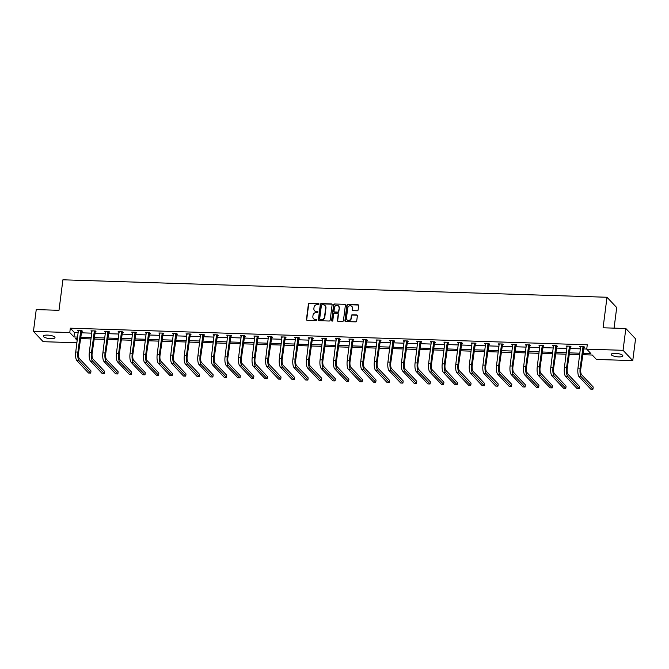 <?xml version="1.0" encoding="UTF-8"?>
<svg xmlns="http://www.w3.org/2000/svg" width="669" height="669" viewBox="0 0 669 669"><rect width="100%" height="100%" fill="white"/><g stroke="black" fill="none" stroke-linecap="round" stroke-linejoin="round"><path stroke-width="1" d="M318.979 304.102A0.627 0.569 -43.3 0 0 318.452 303.483L309.379 303.191A0.895 0.82 -43.3 0 0 308.417 304.019L306.444 319.431A0.895 0.82 -43.3 0 0 307.188 320.309L316.261 320.602A0.627 0.569 -43.3 0 0 316.797 319.573A0.627 0.569 -43.3 0 0 316.412 319.406L315.241 319.364A2.877 2.609 -43.3 0 1 312.858 316.537L313.025 315.258A2.877 2.609 -43.3 0 1 316.111 312.607L317.282 312.64A0.627 0.569 -43.3 0 0 317.817 311.612A0.627 0.569 -43.3 0 0 317.432 311.445L316.261 311.403A2.877 2.609 -43.3 0 1 313.878 308.585L314.045 307.297A2.877 2.609 -43.3 0 1 317.123 304.646L318.302 304.688A0.627 0.569 -43.3 0 0 318.979 304.102M318.937 303.818A0.627 0.569 -43.3 0 0 318.72 303.768L309.638 303.475A0.895 0.82 -43.3 0 0 308.677 304.303L306.703 319.707A0.895 0.82 -43.3 0 0 306.795 320.192M316.897 319.732A0.627 0.569 -43.3 0 0 316.68 319.682L315.241 319.364M317.917 311.779A0.627 0.569 -43.3 0 0 317.7 311.721L316.261 311.403M618.708 356.895A5.862 1.639 7.3 0 1 611.215 354.369A5.862 1.639 7.3 0 1 615.346 353.332A5.862 1.639 7.3 0 1 622.839 355.858A5.862 1.639 7.3 0 1 618.708 356.895M50.861 338.665A5.862 1.639 7.3 0 1 43.368 336.139A5.862 1.639 7.3 0 1 47.499 335.102A5.862 1.639 7.3 0 1 54.992 337.628A5.862 1.639 7.3 0 1 50.861 338.665M357.162 310.784A0.895 0.82 -43.3 0 0 358.124 309.956L358.676 305.633A0.895 0.82 -43.3 0 0 357.932 304.755L347.855 304.428A0.895 0.82 -43.3 0 0 346.893 305.256L344.92 320.66A0.895 0.82 -43.3 0 0 345.664 321.546L355.741 321.873A0.895 0.82 -43.3 0 0 356.702 321.045L357.371 315.818A0.895 0.82 -43.3 0 0 356.627 314.94L352.32 314.798A0.895 0.82 -43.3 0 0 351.35 315.626L351.024 318.218A2.408 2.183 -43.3 0 1 346.985 319.79A2.408 2.183 -43.3 0 1 346.45 318.068L347.755 307.924A2.408 2.183 -43.3 0 1 351.785 306.352A2.408 2.183 -43.3 0 1 352.32 308.075L352.103 309.764A0.895 0.82 -43.3 0 0 352.847 310.65L357.162 310.784M76.918 342.771L43.159 341.683L33.45 331.381L36.243 309.588L58.997 310.316L62.903 279.801L606.992 297.262L603.087 327.785L625.841 328.512L623.048 350.313L632.757 360.608L596.43 359.445L592.266 355.03L582.615 354.721M33.45 331.381L69.777 332.552L73.941 336.959L77.646 337.084M582.799 353.299L590.878 353.558L586.721 349.143L587.273 344.786L70.337 328.186L69.777 332.552M586.721 349.143L623.048 350.313M332.117 304.78A0.895 0.82 -43.3 0 0 331.372 303.902L321.296 303.575A0.895 0.82 -43.3 0 0 320.334 304.403L318.36 319.807A0.895 0.82 -43.3 0 0 319.105 320.694L329.181 321.02A0.895 0.82 -43.3 0 0 330.143 320.192L332.117 304.78M334.575 304.002L344.652 304.328A0.895 0.82 -43.3 0 1 345.396 305.206L343.423 320.618A0.895 0.82 -43.3 0 1 342.461 321.446L338.146 321.304A0.895 0.82 -43.3 0 1 337.402 320.418L338.205 314.171A0.895 0.82 -43.3 0 0 337.46 313.293L334.6 313.201A0.895 0.82 -43.3 0 0 333.63 314.029L332.802 320.535A0.627 0.569 -43.3 0 1 331.749 320.944A0.627 0.569 -43.3 0 1 331.607 320.493L333.614 304.83A0.895 0.82 -43.3 0 1 334.575 304.002L344.652 304.328M625.841 328.512L635.55 338.815L632.757 360.608M614.067 328.136L616.709 307.564L606.992 297.262M80.564 337.176L91.227 337.519M94.145 337.611L104.799 337.954M107.717 338.046L118.371 338.389M121.29 338.481L131.944 338.823M134.862 338.915L145.516 339.258M148.434 339.35L159.097 339.693M162.007 339.785L172.669 340.128M175.587 340.228L186.241 340.563M189.16 340.663L199.814 341.006M202.732 341.098L213.386 341.441M216.304 341.533L226.967 341.876M229.877 341.968L240.539 342.311M243.457 342.403L254.111 342.745M257.03 342.837L267.684 343.18M270.602 343.272L281.256 343.615M284.174 343.707L294.828 344.05M297.747 344.15L308.409 344.485M311.328 344.585L321.981 344.928M324.9 345.02L335.554 345.363M338.472 345.455L349.126 345.798M352.045 345.89L362.698 346.233M365.617 346.325L376.279 346.667M379.189 346.759L389.851 347.102M392.77 347.194L403.424 347.537M406.342 347.629L416.996 347.972M419.915 348.072L430.568 348.407M433.487 348.507L444.149 348.85M447.059 348.942L457.721 349.285M460.64 349.377L471.294 349.72M474.212 349.812L484.866 350.155M487.785 350.247L498.438 350.589M501.357 350.681L512.011 351.024M514.929 351.116L525.591 351.459M528.51 351.551L539.164 351.894M542.082 351.994L552.736 352.329M555.655 352.429L566.309 352.772M569.227 352.864L579.881 353.207M77.47 338.506L75.329 338.439L77.219 340.437M579.705 354.629L569.043 354.286M566.125 354.194L555.471 353.851M552.552 353.759L541.898 353.416M538.98 353.324L528.326 352.981M525.408 352.889L514.754 352.546M511.835 352.446L501.173 352.111M498.254 352.011L487.601 351.668M484.682 351.576L474.028 351.233M471.11 351.141L460.456 350.799M457.537 350.707L446.884 350.364M443.965 350.272L433.303 349.929M430.384 349.837L419.731 349.494M416.812 349.402L406.158 349.059M403.24 348.967L392.586 348.624M389.667 348.532L379.014 348.189M376.095 348.089L365.433 347.746M362.523 347.654L351.861 347.311M348.942 347.219L338.288 346.877M335.37 346.785L324.716 346.442M321.797 346.35L311.144 346.007M308.225 345.915L297.571 345.572M294.653 345.48L283.991 345.137M281.072 345.045L270.418 344.702M267.5 344.61L256.846 344.267M253.927 344.167L243.273 343.833M240.355 343.732L229.701 343.389M226.783 343.297L216.12 342.954M213.202 342.863L202.548 342.52M199.63 342.428L188.976 342.085M186.057 341.993L175.403 341.65M172.485 341.558L161.831 341.215M158.913 341.123L148.25 340.78M145.34 340.688L134.678 340.345M131.76 340.245L121.106 339.911M118.187 339.81L107.533 339.467M104.615 339.375L93.961 339.032M91.043 338.94L80.389 338.598M70.337 328.186L74.493 332.602L78.206 332.719M81.125 332.811L91.778 333.154M94.697 333.254L105.359 333.597M108.269 333.689L118.931 334.032M121.85 334.124L132.504 334.467M135.422 334.559L146.076 334.901M148.995 334.993L159.648 335.336M162.567 335.428L173.229 335.771M176.139 335.863L186.802 336.206M189.72 336.298L200.374 336.641M203.292 336.733L213.946 337.076M216.865 337.176L227.519 337.511M230.437 337.611L241.091 337.954M244.009 338.046L254.672 338.389M257.59 338.481L268.244 338.823M271.162 338.915L281.816 339.258M284.735 339.35L295.389 339.693M298.307 339.785L308.961 340.128M311.879 340.22L322.542 340.563M325.46 340.655L336.114 340.998M339.032 341.098L349.686 341.433M352.605 341.533L363.259 341.876M366.177 341.968L376.831 342.311M379.749 342.403L390.412 342.745M393.322 342.837L403.984 343.18M406.903 343.272L417.556 343.615M420.475 343.707L431.129 344.05M434.047 344.142L444.701 344.485M447.62 344.577L458.273 344.92M461.192 345.02L471.854 345.355M474.773 345.455L485.426 345.798M488.345 345.89L498.999 346.233M501.917 346.325L512.571 346.667M515.49 346.759L526.143 347.102M529.062 347.194L539.724 347.537M542.643 347.629L553.296 347.972M556.215 348.064L566.869 348.407M569.787 348.499L580.441 348.842M583.36 348.942L586.73 349.042M74.493 332.602L73.941 336.959M580.65 347.203L579.655 346.5L584.004 346.634L584.656 347.336L583.677 347.303M567.078 346.768L566.074 346.065L570.431 346.199L571.083 346.893L570.105 346.868M553.506 346.333L552.502 345.622L556.851 345.764L557.511 346.458L556.533 346.433M539.933 345.898L538.93 345.187L543.278 345.329L543.939 346.024L542.96 345.998M526.361 345.463L525.357 344.752L529.706 344.895L530.366 345.589L529.388 345.555M512.78 345.028L511.785 344.318L516.134 344.46L516.786 345.154L515.807 345.12M499.208 344.594L498.204 343.883L502.561 344.025L503.213 344.719L502.235 344.686M485.635 344.15L484.632 343.448L488.98 343.59L489.641 344.284L488.663 344.251M472.063 343.715L471.06 343.013L475.408 343.147L476.069 343.849L475.09 343.816M458.491 343.281L457.487 342.578L461.836 342.712L462.496 343.414L461.518 343.381M444.91 342.846L443.915 342.143L448.263 342.277L448.916 342.971L447.946 342.946M431.338 342.411L430.334 341.7L434.691 341.842L435.343 342.536L434.365 342.511M417.765 341.976L416.762 341.265L421.119 341.407L421.771 342.102L420.793 342.076M404.193 341.541L403.19 340.83L407.538 340.973L408.199 341.667L407.22 341.633M390.621 341.106L389.617 340.396L393.966 340.538L394.626 341.232L393.648 341.198M377.04 340.672L376.045 339.961L380.393 340.103L381.046 340.797L380.076 340.764M363.468 340.228L362.473 339.526L366.821 339.668L367.473 340.362L366.495 340.329M349.895 339.793L348.892 339.091L353.249 339.225L353.901 339.927L352.923 339.894M336.323 339.359L335.32 338.656L339.668 338.79L340.329 339.492L339.35 339.459M322.751 338.924L321.747 338.221L326.096 338.355L326.756 339.058L325.778 339.024M309.178 338.489L308.175 337.778L312.523 337.92L313.184 338.614L312.206 338.589M295.598 338.054L294.603 337.343L298.951 337.485L299.603 338.18L298.625 338.154M282.025 337.619L281.022 336.908L285.379 337.051L286.031 337.745L285.053 337.711M268.453 337.184L267.449 336.474L271.798 336.616L272.459 337.31L271.48 337.276M254.881 336.75L253.877 336.039L258.226 336.181L258.886 336.875L257.908 336.842M241.308 336.306L240.305 335.604L244.653 335.746L245.314 336.44L244.336 336.407M227.728 335.871L226.732 335.169L231.081 335.311L231.733 336.005L230.763 335.972M214.155 335.437L213.152 334.734L217.509 334.868L218.161 335.57L217.182 335.537M200.583 335.002L199.579 334.299L203.936 334.433L204.589 335.136L203.61 335.102M187.011 334.567L186.007 333.856L190.356 333.998L191.016 334.692L190.038 334.667M173.438 334.132L172.435 333.421L176.783 333.563L177.444 334.257L176.465 334.232M159.858 333.697L158.862 332.986L163.211 333.129L163.863 333.823L162.893 333.789M146.285 333.262L145.29 332.552L149.639 332.694L150.291 333.388L149.312 333.354M132.713 332.828L131.709 332.117L136.066 332.259L136.719 332.953L135.74 332.919M119.141 332.384L118.137 331.682L122.486 331.824L123.146 332.518L122.168 332.485M105.568 331.949L104.565 331.247L108.913 331.389L109.574 332.083L108.595 332.05M91.996 331.515L90.992 330.812L95.341 330.946L95.993 331.648L95.023 331.615M78.415 331.08L77.42 330.377L81.769 330.511L82.421 331.214L81.442 331.18M78.072 331.071L78.156 330.394M91.645 331.506L91.737 330.837M105.217 331.941L105.309 331.272M118.798 332.376L118.881 331.707M132.37 332.811L132.454 332.142M145.942 333.246L146.026 332.577M159.515 333.68L159.598 333.011M173.087 334.124L173.179 333.446M186.668 334.559L186.751 333.881M200.24 334.993L200.324 334.316M213.812 335.428L213.896 334.759M227.385 335.863L227.468 335.194M240.957 336.298L241.049 335.629M254.529 336.733L254.621 336.064M268.11 337.168L268.194 336.499M281.682 337.602L281.766 336.933M295.255 338.046L295.338 337.368M308.827 338.481L308.919 337.803M322.399 338.915L322.491 338.238M335.98 339.35L336.064 338.681M349.553 339.785L349.636 339.116M363.125 340.22L363.208 339.551M376.697 340.655L376.781 339.986M390.27 341.09L390.362 340.421M403.85 341.524L403.934 340.856M417.423 341.968L417.506 341.29M430.995 342.403L431.079 341.725M444.567 342.837L444.651 342.16M458.14 343.272L458.232 342.603M471.72 343.707L471.804 343.038M485.293 344.142L485.376 343.473M498.865 344.577L498.949 343.908M512.437 345.012L512.521 344.343M526.01 345.447L526.102 344.778M539.582 345.89L539.674 345.212M553.163 346.325L553.246 345.647M566.735 346.759L566.819 346.082M580.307 347.194L580.391 346.525M314.656 310.776A2.877 2.609 -43.3 0 0 316.521 311.687M313.636 318.737A2.877 2.609 -43.3 0 0 315.5 319.648M332.033 304.295A0.895 0.82 -43.3 0 0 331.632 304.178L321.555 303.851A0.895 0.82 -43.3 0 0 320.593 304.679L318.62 320.091A0.895 0.82 -43.3 0 0 318.703 320.576M322.082 304.805A0.627 0.569 -43.3 0 0 321.404 305.382L319.673 318.904A0.627 0.569 -43.3 0 0 320.192 319.523L321.429 319.565A2.877 2.609 -43.3 0 0 324.515 316.914L325.703 307.673A2.877 2.609 -43.3 0 0 323.319 304.847L322.082 304.805M319.974 319.473A0.627 0.569 -43.3 0 0 320.459 319.807L320.192 319.523M325.184 305.758A2.877 2.609 -43.3 0 1 325.962 307.949L324.783 317.19A2.877 2.609 -43.3 0 1 321.697 319.841L320.459 319.807M338.113 313.686A0.895 0.82 -43.3 0 1 338.464 314.455L337.669 320.702A0.895 0.82 -43.3 0 0 337.753 321.187M334.834 304.278A0.895 0.82 -43.3 0 0 333.873 305.106L331.866 320.769A0.627 0.569 -43.3 0 0 331.899 321.061M339.032 307.69A2.408 2.183 -43.3 0 0 336.089 305.499A2.408 2.183 -43.3 0 0 334.467 307.548L334.007 311.118A0.895 0.82 -43.3 0 0 334.751 311.997L337.611 312.089A0.895 0.82 -43.3 0 0 338.573 311.261L339.3 307.966A2.408 2.183 -43.3 0 0 338.623 306.118M334.358 311.879A0.895 0.82 -43.3 0 0 335.01 312.281L334.751 311.997M339.3 307.966L338.84 311.545A0.895 0.82 -43.3 0 1 337.878 312.373L335.01 312.281M351.911 306.494A2.408 2.183 -43.3 0 1 352.58 308.35L352.362 310.04A0.895 0.82 -43.3 0 0 352.454 310.533M347.127 319.924A2.408 2.183 -43.3 0 0 351.284 318.494L351.024 318.218M357.288 315.333A0.895 0.82 -43.3 0 0 356.895 315.216L352.58 315.074A0.895 0.82 -43.3 0 0 351.618 315.902L351.284 318.494M358.592 305.148A0.895 0.82 -43.3 0 0 358.199 305.031L348.123 304.704A0.895 0.82 -43.3 0 0 347.152 305.532L345.179 320.944A0.895 0.82 -43.3 0 0 345.271 321.429M78.39 330.402L75.739 352.003L77.913 352.078L80.79 330.486M81.794 330.536L78.566 352.772A4.583 1.422 91.8 0 0 79.327 358.525L90.992 370.902L90.716 373.076L79.042 360.7A6.866 2.132 -88.2 0 1 77.913 352.078M90.716 373.076L88.534 373.009L76.868 360.633A6.866 2.132 -88.2 0 1 75.739 352.003M81.3 331.448L80.648 330.754M91.971 330.837L89.312 352.438L91.486 352.513L94.362 330.921M95.366 330.971L92.146 353.207A4.583 1.422 91.8 0 0 92.899 358.96L104.565 371.337L104.289 373.511L92.615 361.143A6.866 2.132 -88.2 0 1 91.486 352.513M104.289 373.511L102.114 373.444L90.44 361.068A6.866 2.132 -88.2 0 1 89.312 352.438M94.873 331.883L94.22 331.188M105.543 331.28L102.884 352.881L105.058 352.948L107.935 331.356M108.938 331.406L105.719 353.642A4.583 1.422 91.8 0 0 106.471 359.395L118.137 371.772L117.861 373.946L106.195 361.578A6.866 2.132 -88.2 0 1 105.058 352.948M117.861 373.946L115.687 373.879L104.013 361.503A6.866 2.132 -88.2 0 1 102.884 352.881M108.445 332.317L107.793 331.623M119.115 331.715L116.456 353.316L118.63 353.383L121.515 331.791M122.511 331.849L119.291 354.077A4.583 1.422 91.8 0 0 120.044 359.83L131.709 372.207L131.433 374.389L119.768 362.013A6.866 2.132 -88.2 0 1 118.63 353.383M131.433 374.389L129.259 374.314L117.593 361.937A6.866 2.132 -88.2 0 1 116.456 353.316M122.026 332.752L121.365 332.058M132.688 332.15L130.037 353.75L132.211 353.817L135.088 332.225M136.083 332.284L132.863 354.511A4.583 1.422 91.8 0 0 133.616 360.265L145.29 372.641L145.006 374.824L133.34 362.447A6.866 2.132 -88.2 0 1 132.211 353.817M145.006 374.824L142.832 374.749L131.166 362.372A6.866 2.132 -88.2 0 1 130.037 353.75M135.598 333.195L134.937 332.493M146.26 332.585L143.609 354.185L145.783 354.252L148.66 332.66M149.664 332.719L146.436 354.955A4.583 1.422 91.8 0 0 147.197 360.7L158.862 373.076L158.578 375.259L146.912 362.882A6.866 2.132 -88.2 0 1 145.783 354.252M158.578 375.259L156.404 375.184L144.738 362.815A6.866 2.132 -88.2 0 1 143.609 354.185M149.17 333.63L148.518 332.928M159.841 333.02L157.182 354.62L159.356 354.687L162.233 333.095M163.236 333.154L160.016 355.39A4.583 1.422 91.8 0 0 160.769 361.135L172.435 373.511L172.159 375.694L160.485 363.317A6.866 2.132 -88.2 0 1 159.356 354.687M172.159 375.694L169.985 375.618L158.31 363.25A6.866 2.132 -88.2 0 1 157.182 354.62M162.743 334.065L162.09 333.371M173.413 333.455L170.754 355.055L172.928 355.13L175.805 333.53M176.808 333.588L173.589 355.824A4.583 1.422 91.8 0 0 174.341 361.578L186.007 373.946L185.731 376.129L174.057 363.752A6.866 2.132 -88.2 0 1 172.928 355.13M185.731 376.129L183.557 376.062L171.883 363.685A6.866 2.132 -88.2 0 1 170.754 355.055M176.315 334.5L175.663 333.806M186.986 333.89L184.326 355.49L186.5 355.565L189.377 333.965M190.381 334.023L187.161 356.259A4.583 1.422 91.8 0 0 187.914 362.013L199.579 374.381L199.303 376.563L187.638 364.187A6.866 2.132 -88.2 0 1 186.5 355.565M199.303 376.563L197.129 376.496L185.464 364.12A6.866 2.132 -88.2 0 1 184.326 355.49M189.896 334.935L189.235 334.241M200.558 334.324L197.899 355.925L200.081 356L202.958 334.408M203.953 334.458L200.733 356.694A4.583 1.422 91.8 0 0 201.486 362.447L213.16 374.816L212.876 376.998L201.21 364.622A6.866 2.132 -88.2 0 1 200.081 356M212.876 376.998L210.702 376.931L199.036 364.555A6.866 2.132 -88.2 0 1 197.899 355.925M203.468 335.37L202.807 334.676M214.13 334.759L211.479 356.36L213.654 356.435L216.53 334.843M217.534 334.893L214.306 357.129A4.583 1.422 91.8 0 0 215.058 362.882L226.732 375.259L226.448 377.433L214.782 365.057A6.866 2.132 -88.2 0 1 213.654 356.435M226.448 377.433L224.274 377.366L212.608 364.99A6.866 2.132 -88.2 0 1 211.479 356.36M217.04 335.805L216.38 335.11M227.711 335.202L225.052 356.803L227.226 356.87L230.103 335.278M231.106 335.328L227.878 357.564A4.583 1.422 91.8 0 0 228.639 363.317L240.305 375.694L240.029 377.868L228.355 365.5A6.866 2.132 -88.2 0 1 227.226 356.87M240.029 377.868L237.846 377.801L226.181 365.425A6.866 2.132 -88.2 0 1 225.052 356.803M230.613 336.239L229.96 335.545M241.283 335.637L238.624 357.238L240.798 357.305L243.675 335.713M244.678 335.771L241.459 357.999A4.583 1.422 91.8 0 0 242.211 363.752L253.877 376.129L253.601 378.303L241.927 365.935A6.866 2.132 -88.2 0 1 240.798 357.305M253.601 378.303L251.427 378.236L239.753 365.859A6.866 2.132 -88.2 0 1 238.624 357.238M244.185 336.674L243.533 335.98M254.856 336.072L252.196 357.672L254.371 357.739L257.247 336.147M258.251 336.206L255.031 358.433A4.583 1.422 91.8 0 0 255.784 364.187L267.449 376.563L267.174 378.746L255.508 366.369A6.866 2.132 -88.2 0 1 254.371 357.739M267.174 378.746L264.999 378.671L253.334 366.294A6.866 2.132 -88.2 0 1 252.196 357.672M257.757 337.117L257.105 336.415M268.428 336.507L265.769 358.107L267.951 358.174L270.828 336.582M271.823 336.641L268.603 358.868A4.583 1.422 91.8 0 0 269.356 364.622L281.03 376.998L280.746 379.181L269.08 366.804A6.866 2.132 -88.2 0 1 267.951 358.174M280.746 379.181L278.572 379.106L266.906 366.737A6.866 2.132 -88.2 0 1 265.769 358.107M271.338 337.552L270.677 336.85M282 336.942L279.349 358.542L281.524 358.609L284.4 337.017M285.395 337.076L282.176 359.312A4.583 1.422 91.8 0 0 282.928 365.057L294.603 377.433L294.318 379.616L282.653 367.239A6.866 2.132 -88.2 0 1 281.524 358.609M294.318 379.616L292.144 379.54L280.478 367.172A6.866 2.132 -88.2 0 1 279.349 358.542M284.91 337.987L284.25 337.293M295.573 337.377L292.922 358.977L295.096 359.044L297.973 337.452M298.976 337.511L295.748 359.746A4.583 1.422 91.8 0 0 296.509 365.491L308.175 377.868L307.899 380.051L296.225 367.674A6.866 2.132 -88.2 0 1 295.096 359.044M307.899 380.051L305.716 379.984L294.051 367.607A6.866 2.132 -88.2 0 1 292.922 358.977M298.483 338.422L297.83 337.728M309.153 337.812L306.494 359.412L308.668 359.487L311.545 337.887M312.548 337.945L309.329 360.181A4.583 1.422 91.8 0 0 310.082 365.935L321.747 378.303L321.471 380.485L309.797 368.109A6.866 2.132 -88.2 0 1 308.668 359.487M321.471 380.485L319.297 380.418L307.623 368.042A6.866 2.132 -88.2 0 1 306.494 359.412M312.055 338.857L311.403 338.163M322.726 338.246L320.066 359.847L322.241 359.922L325.117 338.33M326.121 338.38L322.901 360.616A4.583 1.422 91.8 0 0 323.654 366.369L335.32 378.738L335.044 380.92L323.378 368.544A6.866 2.132 -88.2 0 1 322.241 359.922M335.044 380.92L332.869 380.853L321.195 368.477A6.866 2.132 -88.2 0 1 320.066 359.847M325.627 339.292L324.975 338.598M336.298 338.681L333.639 360.282L335.813 360.357L338.698 338.765M339.693 338.815L336.474 361.051A4.583 1.422 91.8 0 0 337.226 366.804L348.892 379.181L348.616 381.355L336.95 368.979A6.866 2.132 -88.2 0 1 335.813 360.357M348.616 381.355L346.442 381.288L334.776 368.912A6.866 2.132 -88.2 0 1 333.639 360.282M339.208 339.727L338.547 339.032M349.87 339.124L347.219 360.725L349.394 360.792L352.27 339.2M353.265 339.25L350.046 361.486A4.583 1.422 91.8 0 0 350.799 367.239L362.473 379.616L362.188 381.79L350.523 369.422A6.866 2.132 -88.2 0 1 349.394 360.792M362.188 381.79L360.014 381.723L348.348 369.347A6.866 2.132 -88.2 0 1 347.219 360.725M352.78 340.161L352.12 339.467M363.443 339.559L360.792 361.16L362.966 361.227L365.843 339.635M366.846 339.693L363.618 361.921A4.583 1.422 91.8 0 0 364.379 367.674L376.045 380.051L375.761 382.225L364.095 369.857A6.866 2.132 -88.2 0 1 362.966 361.227M375.761 382.225L373.586 382.158L361.921 369.781A6.866 2.132 -88.2 0 1 360.792 361.16M366.353 340.596L365.7 339.902M377.023 339.994L374.364 361.594L376.538 361.661L379.415 340.069M380.418 340.128L377.199 362.355A4.583 1.422 91.8 0 0 377.952 368.109L389.617 380.485L389.341 382.668L377.667 370.292A6.866 2.132 -88.2 0 1 376.538 361.661M389.341 382.668L387.167 382.593L375.493 370.216A6.866 2.132 -88.2 0 1 374.364 361.594M379.925 341.031L379.273 340.337M390.596 340.429L387.936 362.029L390.111 362.096L392.987 340.504M393.991 340.563L390.771 362.79A4.583 1.422 91.8 0 0 391.524 368.544L403.19 380.92L402.914 383.103L391.248 370.726A6.866 2.132 -88.2 0 1 390.111 362.096M402.914 383.103L400.739 383.028L389.065 370.659A6.866 2.132 -88.2 0 1 387.936 362.029M393.497 341.474L392.845 340.772M404.168 340.864L401.509 362.464L403.683 362.531L406.56 340.939M407.563 340.998L404.344 363.234A4.583 1.422 91.8 0 0 405.096 368.979L416.762 381.355L416.486 383.538L404.82 371.161A6.866 2.132 -88.2 0 1 403.683 362.531M416.486 383.538L414.312 383.462L402.646 371.094A6.866 2.132 -88.2 0 1 401.509 362.464M407.078 341.909L406.418 341.207M417.74 341.299L415.089 362.899L417.264 362.966L420.14 341.374M421.136 341.433L417.916 363.668A4.583 1.422 91.8 0 0 418.669 369.413L430.343 381.79L430.058 383.973L418.393 371.596A6.866 2.132 -88.2 0 1 417.264 362.966M430.058 383.973L427.884 383.906L416.218 371.529A6.866 2.132 -88.2 0 1 415.089 362.899M420.65 342.344L419.99 341.65M431.313 341.734L428.662 363.334L430.836 363.409L433.713 341.809M434.716 341.867L431.488 364.103A4.583 1.422 91.8 0 0 432.241 369.857L443.915 382.225L443.631 384.407L431.965 372.031A6.866 2.132 -88.2 0 1 430.836 363.409M443.631 384.407L441.456 384.341L429.791 371.964A6.866 2.132 -88.2 0 1 428.662 363.334M434.223 342.779L433.562 342.085M444.893 342.168L442.234 363.769L444.408 363.844L447.285 342.252M448.289 342.302L445.061 364.538A4.583 1.422 91.8 0 0 445.822 370.292L457.487 382.66L457.211 384.842L445.537 372.466A6.866 2.132 -88.2 0 1 444.408 363.844M457.211 384.842L455.029 384.775L443.363 372.399A6.866 2.132 -88.2 0 1 442.234 363.769M447.795 343.214L447.143 342.52M458.466 342.603L455.806 364.204L457.981 364.279L460.857 342.687M461.861 342.737L458.641 364.973A4.583 1.422 91.8 0 0 459.394 370.726L471.06 383.103L470.784 385.277L459.11 372.901A6.866 2.132 -88.2 0 1 457.981 364.279M470.784 385.277L468.609 385.21L456.935 372.834A6.866 2.132 -88.2 0 1 455.806 364.204M461.367 343.649L460.715 342.954M472.038 343.046L469.379 364.647L471.553 364.714L474.43 343.122M475.433 343.172L472.214 365.408A4.583 1.422 91.8 0 0 472.966 371.161L484.632 383.538L484.356 385.712L472.69 373.344A6.866 2.132 -88.2 0 1 471.553 364.714M484.356 385.712L482.182 385.645L470.516 373.269A6.866 2.132 -88.2 0 1 469.379 364.647M474.948 344.083L474.288 343.389M485.61 343.481L482.951 365.082L485.134 365.149L488.01 343.557M489.006 343.615L485.786 365.843A4.583 1.422 91.8 0 0 486.539 371.596L498.213 383.973L497.928 386.147L486.263 373.779A6.866 2.132 -88.2 0 1 485.134 365.149M497.928 386.147L495.754 386.08L484.088 373.703A6.866 2.132 -88.2 0 1 482.951 365.082M488.521 344.518L487.86 343.824M499.183 343.916L496.532 365.517L498.706 365.583L501.583 343.991M502.578 344.05L499.358 366.278A4.583 1.422 91.8 0 0 500.111 372.031L511.785 384.407L511.501 386.59L499.835 374.214A6.866 2.132 -88.2 0 1 498.706 365.583M511.501 386.59L509.326 386.515L497.661 374.138A6.866 2.132 -88.2 0 1 496.532 365.517M502.093 344.953L501.432 344.259M512.755 344.351L510.104 365.951L512.278 366.018L515.155 344.426M516.159 344.485L512.931 366.712A4.583 1.422 91.8 0 0 513.692 372.466L525.357 384.842L525.081 387.025L513.407 374.648A6.866 2.132 -88.2 0 1 512.278 366.018M525.081 387.025L522.899 386.95L511.233 374.581A6.866 2.132 -88.2 0 1 510.104 365.951M515.665 345.396L515.013 344.694M526.336 344.786L523.676 366.386L525.851 366.453L528.727 344.861M529.731 344.92L526.511 367.156A4.583 1.422 91.8 0 0 527.264 372.901L538.93 385.277L538.654 387.46L526.98 375.083A6.866 2.132 -88.2 0 1 525.851 366.453M538.654 387.46L536.479 387.384L524.805 375.016A6.866 2.132 -88.2 0 1 523.676 366.386M529.238 345.831L528.585 345.129M539.908 345.221L537.249 366.821L539.423 366.888L542.3 345.296M543.303 345.355L540.084 367.59A4.583 1.422 91.8 0 0 540.836 373.335L552.502 385.712L552.226 387.895L540.56 375.518A6.866 2.132 -88.2 0 1 539.423 366.888M552.226 387.895L550.052 387.828L538.378 375.451A6.866 2.132 -88.2 0 1 537.249 366.821M542.81 346.266L542.158 345.572M553.48 345.656L550.821 367.256L553.004 367.331L555.88 345.731M556.876 345.789L553.656 368.025A4.583 1.422 91.8 0 0 554.409 373.779L566.074 386.147L565.798 388.329L554.133 375.953A6.866 2.132 -88.2 0 1 553.004 367.331M565.798 388.329L563.624 388.263L551.958 375.886A6.866 2.132 -88.2 0 1 550.821 367.256M556.391 346.701L555.73 346.007M567.053 346.09L564.402 367.691L566.576 367.766L569.453 346.166M570.448 346.224L567.228 368.46A4.583 1.422 91.8 0 0 567.981 374.214L579.655 386.582L579.371 388.764L567.705 376.388A6.866 2.132 -88.2 0 1 566.576 367.766M579.371 388.764L577.196 388.697L565.531 376.321A6.866 2.132 -88.2 0 1 564.402 367.691M569.963 347.136L569.302 346.442M580.625 346.525L577.974 368.126L580.148 368.201L583.025 346.609M584.029 346.659L580.801 368.895A4.583 1.422 91.8 0 0 581.562 374.648L593.227 387.025L592.943 389.199L581.277 376.823A6.866 2.132 -88.2 0 1 580.148 368.201M592.943 389.199L590.769 389.132L579.103 376.756A6.866 2.132 -88.2 0 1 577.974 368.126M583.535 347.571L582.883 346.877M76.868 360.633L79.042 360.7M90.44 361.068L92.615 361.143M104.013 361.503L106.195 361.578M117.593 361.937L119.768 362.013M131.166 362.372L133.34 362.447M144.738 362.815L146.912 362.882M158.31 363.25L160.485 363.317M171.883 363.685L174.057 363.752M185.464 364.12L187.638 364.187M199.036 364.555L201.21 364.622M212.608 364.99L214.782 365.057M226.181 365.425L228.355 365.5M239.753 365.859L241.927 365.935M253.334 366.294L255.508 366.369M266.906 366.737L269.08 366.804M280.478 367.172L282.653 367.239M294.051 367.607L296.225 367.674M307.623 368.042L309.797 368.109M321.195 368.477L323.378 368.544M334.776 368.912L336.95 368.979M348.348 369.347L350.523 369.422M361.921 369.781L364.095 369.857M375.493 370.216L377.667 370.292M389.065 370.659L391.248 370.726M402.646 371.094L404.82 371.161M416.218 371.529L418.393 371.596M429.791 371.964L431.965 372.031M443.363 372.399L445.537 372.466M456.935 372.834L459.11 372.901M470.516 373.269L472.69 373.344M484.088 373.703L486.263 373.779M497.661 374.138L499.835 374.214M511.233 374.581L513.407 374.648M524.805 375.016L526.98 375.083M538.378 375.451L540.56 375.518M551.958 375.886L554.133 375.953M565.531 376.321L567.705 376.388M579.103 376.756L581.277 376.823"/></g></svg>
